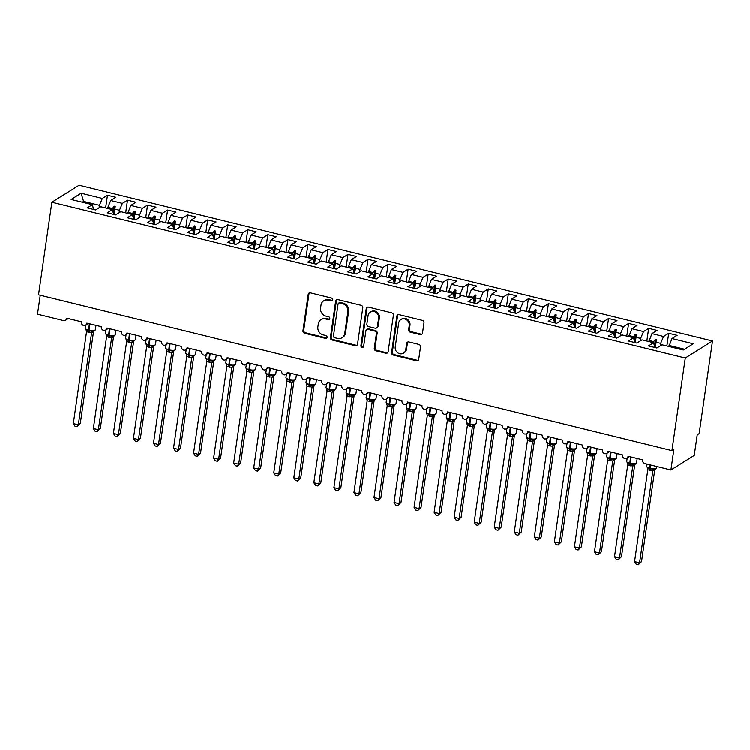 <?xml version="1.0" encoding="UTF-8"?>
<svg xmlns="http://www.w3.org/2000/svg" width="750" height="750" viewBox="0 0 750 750"><rect width="100%" height="100%" fill="white"/><g stroke="black" fill="none" stroke-linecap="round" stroke-linejoin="round"><path stroke-width="1.12" d="M332.531 299.784A1.491 1.35 -122 0 0 331.359 298.031L310.453 292.894A2.128 1.931 -122 0 0 308.194 294.422L302.953 330.769A2.128 1.931 -122 0 0 304.631 333.272L325.538 338.419A1.491 1.35 -122 0 0 327.122 337.341A1.491 1.35 -122 0 0 325.95 335.587L323.241 334.922A6.816 6.178 -122 0 1 317.878 326.916L318.309 323.888A6.816 6.178 -122 0 1 321 319.65A6.816 6.178 -122 0 1 325.538 318.975L328.247 319.631A1.491 1.35 -122 0 0 329.822 318.562A1.491 1.35 -122 0 0 328.65 316.809L325.95 316.144A6.816 6.178 -122 0 1 320.578 308.137L321.019 305.109A6.816 6.178 -122 0 1 323.7 300.872A6.816 6.178 -122 0 1 328.247 300.197L330.947 300.853A1.491 1.35 -122 0 0 332.531 299.784M420.253 334.631A2.128 1.931 -122 0 0 422.512 333.094L423.984 322.894A2.128 1.931 -122 0 0 422.306 320.391L399.094 314.681A2.128 1.931 -122 0 0 396.834 316.219L391.594 352.566A2.128 1.931 -122 0 0 393.272 355.069L416.484 360.778A2.128 1.931 -122 0 0 418.744 359.241L420.525 346.922A2.128 1.931 -122 0 0 418.847 344.419L408.909 341.981A2.128 1.931 -122 0 0 406.65 343.509L405.769 349.622A5.7 5.166 -122 0 1 403.528 353.156A5.7 5.166 -122 0 1 397.697 352.762A5.7 5.166 -122 0 1 395.241 347.034L398.691 323.109A5.7 5.166 -122 0 1 400.931 319.566A5.7 5.166 -122 0 1 406.772 319.959A5.7 5.166 -122 0 1 409.219 325.697L408.647 329.681A2.128 1.931 -122 0 0 410.325 332.184L420.253 334.631L421.031 334.144A2.128 1.931 -122 0 0 422.034 334.125M51.862 202.294L685.275 358.031L712.5 341.016L79.088 185.278L51.862 202.294L38.522 294.862L671.934 450.6L673.884 449.391L670.913 469.959L645.056 463.603A3.253 2.953 58 0 1 642.497 459.778L628.059 456.225A3.253 2.953 -122 0 1 624.816 458.616A3.253 2.953 58 0 1 622.453 454.847L608.016 451.303A3.253 2.953 -122 0 1 604.772 453.684A3.253 2.953 58 0 1 602.409 449.916L587.972 446.372A3.253 2.953 -122 0 1 584.728 448.762A3.253 2.953 58 0 1 582.366 444.994L567.928 441.441A3.253 2.953 -122 0 1 564.675 443.831A3.253 2.953 58 0 1 562.312 440.062L547.884 436.509A3.253 2.953 -122 0 1 544.631 438.9A3.253 2.953 58 0 1 542.269 435.131L527.841 431.588A3.253 2.953 -122 0 1 524.587 433.978A3.253 2.953 58 0 1 522.225 430.209L507.797 426.656A3.253 2.953 -122 0 1 504.544 429.047A3.253 2.953 58 0 1 502.181 425.278L487.753 421.725A3.253 2.953 -122 0 1 484.5 424.116A3.253 2.953 58 0 1 482.137 420.347L467.709 416.803A3.253 2.953 -122 0 1 464.456 419.184A3.253 2.953 58 0 1 462.094 415.416L447.656 411.872A3.253 2.953 -122 0 1 444.413 414.262A3.253 2.953 58 0 1 442.05 410.494L427.613 406.941A3.253 2.953 -122 0 1 424.369 409.331A3.253 2.953 58 0 1 422.006 405.562L407.569 402.009A3.253 2.953 -122 0 1 404.325 404.4A3.253 2.953 58 0 1 401.962 400.631L387.525 397.087A3.253 2.953 -122 0 1 384.272 399.469A3.253 2.953 58 0 1 381.909 395.7L367.481 392.156A3.253 2.953 -122 0 1 364.228 394.547A3.253 2.953 58 0 1 361.866 390.778L347.438 387.225A3.253 2.953 -122 0 1 344.184 389.616A3.253 2.953 58 0 1 341.822 385.847L327.394 382.303A3.253 2.953 -122 0 1 324.141 384.684A3.253 2.953 58 0 1 321.778 380.916L307.35 377.372A3.253 2.953 -122 0 1 304.097 379.762A3.253 2.953 58 0 1 301.734 375.994L287.306 372.441A3.253 2.953 -122 0 1 284.053 374.831A3.253 2.953 58 0 1 281.691 371.062L267.253 367.509A3.253 2.953 -122 0 1 264.009 369.9A3.253 2.953 58 0 1 261.647 366.131L247.209 362.587A3.253 2.953 -122 0 1 243.966 364.969A3.253 2.953 58 0 1 241.603 361.2L227.166 357.656A3.253 2.953 -122 0 1 223.922 360.047A3.253 2.953 58 0 1 221.559 356.278L207.122 352.725A3.253 2.953 -122 0 1 203.869 355.116A3.253 2.953 58 0 1 201.506 351.347L187.078 347.794A3.253 2.953 -122 0 1 183.825 350.184A3.253 2.953 58 0 1 181.463 346.416L167.034 342.872A3.253 2.953 -122 0 1 163.781 345.262A3.253 2.953 58 0 1 161.419 341.494L146.991 337.941A3.253 2.953 -122 0 1 143.737 340.331A3.253 2.953 58 0 1 141.375 336.562L126.947 333.009A3.253 2.953 -122 0 1 123.694 335.4A3.253 2.953 58 0 1 121.331 331.631L106.903 328.087A3.253 2.953 -122 0 1 103.65 330.469A3.253 2.953 58 0 1 101.288 326.7L86.85 323.156A3.253 2.953 -122 0 1 83.606 325.547A3.253 2.953 58 0 1 81.244 321.778L66.806 318.225A3.253 2.953 -122 0 1 63.356 320.569L37.5 314.213L40.228 295.275M685.275 358.031L671.934 450.6M362.794 307.847A2.128 1.931 -122 0 0 361.116 305.344L337.903 299.644A2.128 1.931 -122 0 0 335.644 301.172L330.403 337.519A2.128 1.931 -122 0 0 332.081 340.022L355.294 345.731A2.128 1.931 -122 0 0 357.553 344.194L362.794 307.847M368.494 307.162L391.716 312.872A2.128 1.931 -122 0 1 393.394 315.375L388.153 351.722A2.128 1.931 -122 0 1 385.894 353.25L375.956 350.812A2.128 1.931 -122 0 1 374.278 348.309L376.406 333.572A2.128 1.931 -122 0 0 374.728 331.069L368.137 329.447A2.128 1.931 -122 0 0 365.878 330.984L363.666 346.322A1.491 1.35 -122 0 1 361.556 347.147A1.491 1.35 -122 0 1 360.909 345.647L366.234 308.7A2.128 1.931 -122 0 1 368.494 307.162M654.844 347.503L653.616 342.731L648.488 345.938L656.906 348.009L662.034 344.803L683.288 350.025L693.244 343.8L671.991 338.578L668.944 346.5M666.881 345.994L668.709 333.3L663.572 336.506L651.947 333.647L648.9 341.569M660.319 345.881L660.675 343.378L663.572 336.506M634.8 342.572L633.572 337.8L628.444 341.016L636.863 343.078L641.991 339.872L653.616 342.731M646.838 341.062L648.666 328.369L643.528 331.584L631.903 328.725L628.856 336.637M640.266 340.95L640.631 338.447L643.528 331.584M614.756 337.65L613.528 332.878L608.4 336.084L616.819 338.156L621.947 334.941L633.572 337.8M626.794 336.131L628.622 323.447L623.484 326.653L611.859 323.794L608.803 331.716M620.222 336.019L620.588 333.516L623.484 326.653M594.712 332.719L593.484 327.947L588.347 331.153L596.766 333.225L601.903 330.019L613.528 332.878M606.75 331.209L608.578 318.516L603.441 321.722L591.816 318.863L588.759 326.784M600.178 331.097L600.544 328.594L603.441 321.722M574.659 327.787L573.441 323.016L568.303 326.222L576.722 328.294L581.859 325.087L593.484 327.947M586.697 326.278L588.534 313.584L583.397 316.791L571.772 313.941L568.716 321.853M580.134 326.166L580.5 323.663L583.397 316.791M554.616 322.856L553.397 318.084L548.259 321.3L556.678 323.363L561.816 320.156L573.441 323.016M566.653 321.347L568.481 308.653L563.353 311.869L551.728 309.009L548.672 316.931M560.091 321.234L560.447 318.731L563.353 311.869M534.572 317.934L533.353 313.163L528.216 316.369L536.634 318.441L541.772 315.234L553.397 318.084M546.609 316.425L548.438 303.731L543.309 306.938L531.684 304.078L528.628 312M540.047 316.303L540.403 313.8L543.309 306.938M514.528 313.003L513.309 308.231L508.172 311.438L516.591 313.509L521.728 310.303L533.353 313.163M526.566 311.494L528.394 298.8L523.266 302.006L511.641 299.147L508.584 307.069M520.003 311.381L520.359 308.878L523.266 302.006M494.484 308.072L493.256 303.3L488.128 306.516L496.547 308.578L501.675 305.372L513.309 308.231M506.522 306.562L508.35 293.869L503.222 297.084L491.588 294.225L488.541 302.137M499.959 306.45L500.316 303.947L503.222 297.084M474.441 303.15L473.212 298.378L468.084 301.584L476.503 303.656L481.631 300.441L493.256 303.3M486.478 301.631L488.306 288.947L483.169 292.153L471.544 289.294L468.497 297.216M479.916 301.519L480.272 299.016L483.169 292.153M454.397 298.219L453.169 293.447L448.041 296.653L456.459 298.725L461.588 295.519L473.212 298.378M466.434 296.709L468.263 284.016L463.125 287.222L451.5 284.363L448.453 292.284M459.862 296.597L460.228 294.094L463.125 287.222M434.353 293.287L433.125 288.516L427.997 291.722L436.416 293.794L441.544 290.587L453.169 293.447M446.391 291.778L448.219 279.084L443.081 282.291L431.456 279.431L428.4 287.353M439.819 291.666L440.184 289.163L443.081 282.291M414.309 288.356L413.081 283.584L407.944 286.8L416.363 288.863L421.5 285.656L433.125 288.516M426.347 286.847L428.175 274.153L423.038 277.369L411.412 274.509L408.356 282.431M419.775 286.734L420.141 284.231L423.038 277.369M394.256 283.434L393.038 278.663L387.9 281.869L396.319 283.941L401.456 280.725L413.081 283.584M406.294 281.925L408.131 269.231L402.994 272.438L391.369 269.578L388.312 277.5M399.731 281.803L400.097 279.3L402.994 272.438M374.213 278.503L372.994 273.731L367.856 276.938L376.275 279.009L381.412 275.803L393.038 278.663M386.25 276.994L388.078 264.3L382.95 267.506L371.325 264.647L368.269 272.569M379.688 276.881L380.044 274.378L382.95 267.506M354.169 273.572L352.95 268.8L347.812 272.006L356.231 274.078L361.369 270.872L372.994 273.731M366.206 272.062L368.034 259.369L362.906 262.584L351.281 259.725L348.225 267.638M359.644 271.95L360 269.447L362.906 262.584M334.125 268.641L332.906 263.878L327.769 267.084L336.188 269.156L341.325 265.941L352.95 268.8M346.163 267.131L347.991 254.447L342.863 257.653L331.238 254.794L328.181 262.716M339.6 267.019L339.956 264.516L342.863 257.653M314.081 263.719L312.853 258.947L307.725 262.153L316.144 264.225L321.272 261.019L332.906 263.878M326.119 262.209L327.947 249.516L322.819 252.722L311.184 249.862L308.137 257.784M319.556 262.087L319.913 259.594L322.819 252.722M294.037 258.788L292.809 254.016L287.681 257.222L296.1 259.294L301.228 256.088L312.853 258.947M306.075 257.278L307.903 244.584L302.766 247.791L291.141 244.931L288.094 252.853M299.513 257.166L299.869 254.662L302.766 247.791M273.994 253.856L272.766 249.084L267.638 252.3L276.056 254.362L281.184 251.156L292.809 254.016M286.031 252.347L287.859 239.653L282.722 242.869L271.097 240.009L268.05 247.931M279.459 252.234L279.825 249.731L282.722 242.869M253.95 248.934L252.722 244.162L247.594 247.369L256.012 249.441L261.141 246.225L272.766 249.084M265.988 247.416L267.816 234.731L262.678 237.938L251.053 235.078L247.997 243M259.416 247.303L259.781 244.8L262.678 237.938M233.906 244.003L232.678 239.231L227.541 242.438L235.959 244.509L241.097 241.303L252.722 244.162M245.944 242.494L247.772 229.8L242.634 233.006L231.009 230.147L227.953 238.069M239.372 242.381L239.738 239.878L242.634 233.006M213.853 239.072L212.634 234.3L207.497 237.506L215.916 239.578L221.053 236.372L232.678 239.231M225.891 237.562L227.728 224.869L222.591 228.084L210.966 225.225L207.909 233.138M219.328 237.45L219.694 234.947L222.591 228.084M193.809 234.141L192.591 229.378L187.453 232.584L195.872 234.656L201.009 231.441L212.634 234.3M205.847 232.631L207.675 219.947L202.547 223.153L190.922 220.294L187.866 228.216M199.284 232.519L199.641 230.016L202.547 223.153M173.766 229.219L172.547 224.447L167.409 227.653L175.828 229.725L180.966 226.519L192.591 229.378M185.803 227.709L187.631 215.016L182.503 218.222L170.878 215.363L167.822 223.284M179.241 227.587L179.597 225.094L182.503 218.222M153.722 224.288L152.503 219.516L147.366 222.722L155.784 224.794L160.922 221.588L172.547 224.447M165.759 222.778L167.587 210.084L162.459 213.291L150.834 210.431L147.778 218.353M159.197 222.666L159.553 220.162L162.459 213.291M133.678 219.356L132.45 214.584L127.322 217.8L135.741 219.863L140.869 216.656L152.503 219.516M145.716 217.847L147.544 205.153L142.416 208.369L130.781 205.509L127.734 213.431M139.153 217.734L139.509 215.231L142.416 208.369M113.634 214.434L112.406 209.662L107.278 212.869L115.697 214.941L120.825 211.725L132.45 214.584M125.672 212.916L127.5 200.231L122.363 203.438L110.738 200.578L115.875 197.372L107.456 195.3L102.319 198.506L81.075 193.284L83.587 201.478L82.331 202.266M119.109 212.803L119.466 210.3L122.363 203.438M93.591 209.503L92.362 204.731L87.234 207.938L95.653 210.009L100.781 206.803L112.406 209.662M105.628 207.994L107.456 195.3M99.056 207.881L99.422 205.378L102.319 198.506M670.913 469.959L694.247 455.372L697.219 434.803L699.159 433.594L712.5 341.016M668.709 333.3L677.128 335.372L671.991 338.578M648.666 328.369L657.084 330.441L651.947 333.647M628.622 323.447L637.041 325.509L631.903 328.725M608.578 318.516L616.997 320.587L611.859 323.794M588.534 313.584L596.953 315.656L591.816 318.863M568.481 308.653L576.9 310.725L571.772 313.941M548.438 303.731L556.856 305.803L551.728 309.009M528.394 298.8L536.812 300.872L531.684 304.078M508.35 293.869L516.769 295.941L511.641 299.147M488.306 288.947L496.725 291.009L491.588 294.225M468.263 284.016L476.681 286.088L471.544 289.294M448.219 279.084L456.637 281.156L451.5 284.363M428.175 274.153L436.594 276.225L431.456 279.431M408.131 269.231L416.55 271.303L411.412 274.509M388.078 264.3L396.497 266.372L391.369 269.578M368.034 259.369L376.453 261.441L371.325 264.647M347.991 254.447L356.409 256.509L351.281 259.725M327.947 249.516L336.366 251.588L331.238 254.794M307.903 244.584L316.322 246.656L311.184 249.862M287.859 239.653L296.278 241.725L291.141 244.931M267.816 234.731L276.234 236.803L271.097 240.009M247.772 229.8L256.191 231.872L251.053 235.078M227.728 224.869L236.147 226.941L231.009 230.147M207.675 219.947L216.094 222.009L210.966 225.225M187.631 215.016L196.05 217.088L190.922 220.294M167.587 210.084L176.006 212.156L170.878 215.363M147.544 205.153L155.963 207.225L150.834 210.431M127.5 200.231L135.919 202.294L130.781 205.509M92.362 204.731L71.119 199.509L81.075 193.284M653.475 342.694L653.634 341.644L649.05 340.519M660.675 343.378L656.091 342.253L656.438 339.525L655.434 339.281L653.634 341.644M655.322 347.616L656.091 342.253M633.431 337.772L633.591 336.713L629.006 335.587M640.631 338.447L636.047 337.322L636.394 334.594L635.391 334.35L633.591 336.713M635.278 342.694L636.047 337.322M613.387 332.841L613.538 331.791L608.962 330.656M620.588 333.516L616.003 332.391L616.35 329.672L615.347 329.419L613.538 331.791M615.225 337.762L616.003 332.391M593.344 327.909L593.494 326.859L588.919 325.734M600.544 328.594L595.959 327.459L596.306 324.741L595.303 324.497L593.494 326.859M595.181 332.831L595.959 327.459M573.3 322.987L573.45 321.928L568.866 320.803M580.5 323.663L575.916 322.538L576.262 319.809L575.259 319.566L573.45 321.928M575.138 327.909L575.916 322.538M553.256 318.056L553.406 316.997L548.822 315.872M560.447 318.731L555.872 317.606L556.209 314.887L555.216 314.634L553.406 316.997M555.094 322.978L555.872 317.606M533.212 313.125L533.362 312.075L528.778 310.95M540.403 313.8L535.828 312.675L536.166 309.956L535.163 309.713L533.362 312.075M535.05 318.047L535.828 312.675M513.169 308.194L513.319 307.144L508.734 306.019M520.359 308.878L515.775 307.753L516.122 305.025L515.119 304.781L513.319 307.144M515.006 313.116L515.775 307.753M493.125 303.272L493.275 302.213L488.691 301.088M500.316 303.947L495.731 302.822L496.078 300.094L495.075 299.85L493.275 302.213M494.963 308.194L495.731 302.822M473.072 298.341L473.231 297.291L468.647 296.156M480.272 299.016L475.688 297.891L476.034 295.172L475.031 294.919L473.231 297.291M474.919 303.263L475.688 297.891M453.028 293.409L453.188 292.359L448.603 291.234M460.228 294.094L455.644 292.959L455.991 290.241L454.988 289.997L453.188 292.359M454.875 298.331L455.644 292.959M432.984 288.478L433.134 287.428L428.559 286.303M440.184 289.163L435.6 288.038L435.947 285.309L434.944 285.066L433.134 287.428M434.822 293.409L435.6 288.038M412.941 283.556L413.091 282.497L408.516 281.372M420.141 284.231L415.556 283.106L415.903 280.387L414.9 280.134L413.091 282.497M414.778 288.478L415.556 283.106M392.897 278.625L393.047 277.575L388.463 276.45M400.097 279.3L395.512 278.175L395.859 275.456L394.856 275.212L393.047 277.575M394.734 283.547L395.512 278.175M372.853 273.694L373.003 272.644L368.419 271.519M380.044 274.378L375.469 273.253L375.806 270.525L374.812 270.281L373.003 272.644M374.691 278.616L375.469 273.253M352.809 268.772L352.959 267.712L348.375 266.588M360 269.447L355.425 268.322L355.763 265.594L354.759 265.35L352.959 267.712M354.647 273.694L355.425 268.322M332.766 263.841L332.916 262.791L328.331 261.656M339.956 264.516L335.372 263.391L335.719 260.672L334.716 260.419L332.916 262.791M334.603 268.762L335.372 263.391M312.722 258.909L312.872 257.859L308.287 256.734M319.913 259.594L315.328 258.459L315.675 255.741L314.672 255.497L312.872 257.859M314.559 263.831L315.328 258.459M292.669 253.978L292.828 252.928L288.244 251.803M299.869 254.662L295.284 253.537L295.631 250.809L294.628 250.566L292.828 252.928M294.516 258.909L295.284 253.537M272.625 249.056L272.784 247.997L268.2 246.872M279.825 249.731L275.241 248.606L275.587 245.887L274.584 245.634L272.784 247.997M274.472 253.978L275.241 248.606M252.581 244.125L252.731 243.075L248.156 241.941M259.781 244.8L255.197 243.675L255.544 240.956L254.541 240.712L252.731 243.075M254.419 249.047L255.197 243.675M232.537 239.194L232.688 238.144L228.112 237.019M239.738 239.878L235.153 238.744L235.5 236.025L234.497 235.781L232.688 238.144M234.375 244.116L235.153 238.744M212.494 234.272L212.644 233.212L208.059 232.088M219.694 234.947L215.109 233.822L215.456 231.094L214.453 230.85L212.644 233.212M214.331 239.194L215.109 233.822M192.45 229.341L192.6 228.281L188.016 227.156M199.641 230.016L195.066 228.891L195.403 226.172L194.409 225.919L192.6 228.281M194.288 234.262L195.066 228.891M172.406 224.409L172.556 223.359L167.972 222.234M179.597 225.094L175.022 223.959L175.359 221.241L174.356 220.997L172.556 223.359M174.244 229.331L175.022 223.959M152.363 219.478L152.513 218.428L147.928 217.303M159.553 220.162L154.969 219.037L155.316 216.309L154.312 216.066L152.513 218.428M154.2 224.409L154.969 219.037M132.319 214.556L132.469 213.497L127.884 212.372M139.509 215.231L134.925 214.106L135.272 211.378L134.269 211.134L132.469 213.497M134.156 219.478L134.925 214.106M112.266 209.625L112.425 208.575L107.841 207.441L107.691 208.5M119.466 210.3L114.881 209.175L115.228 206.456L114.225 206.203L112.425 208.575M114.112 214.547L114.881 209.175M107.841 207.441L110.738 200.578M99.422 205.378L83.587 201.478L83.438 202.537M684.534 349.247L669.094 345.45M113.306 212.587L114.225 206.203M114.066 214.537L115.228 206.456M133.35 217.519L134.269 211.134M134.109 219.469L135.272 211.378M153.394 222.441L154.312 216.066M154.153 224.391L155.316 216.309M173.438 227.372L174.356 220.997M174.197 229.322L175.359 221.241M193.481 232.303L194.409 225.919M194.241 234.253L195.403 226.172M213.534 237.225L214.453 230.85M214.284 239.175L215.456 231.094M233.578 242.156L234.497 235.781M234.328 244.106L235.5 236.025M253.622 247.088L254.541 240.712M254.381 249.037L255.544 240.956M273.666 252.019L274.584 245.634M274.425 253.969L275.587 245.887M293.709 256.941L294.628 250.566M294.469 258.891L295.631 250.809M313.753 261.872L314.672 255.497M314.513 263.822L315.675 255.741M333.797 266.803L334.716 260.419M334.556 268.753L335.719 260.672M353.841 271.734L354.759 265.35M354.6 273.684L355.763 265.594M373.884 276.656L374.812 270.281M374.644 278.606L375.806 270.525M393.938 281.588L394.856 275.212M394.688 283.538L395.859 275.456M413.981 286.519L414.9 280.134M414.731 288.469L415.903 280.387M434.025 291.441L434.944 285.066M434.784 293.391L435.947 285.309M454.069 296.372L454.988 289.997M454.828 298.322L455.991 290.241M474.113 301.303L475.031 294.919M474.872 303.253L476.034 295.172M494.156 306.234L495.075 299.85M494.916 308.184L496.078 300.094M514.2 311.156L515.119 304.781M514.959 313.106L516.122 305.025M534.244 316.088L535.163 309.713M535.003 318.038L536.166 309.956M554.288 321.019L555.216 314.634M555.047 322.969L556.209 314.887M574.341 325.941L575.259 319.566M575.091 327.891L576.262 319.809M594.384 330.872L595.303 324.497M595.134 332.822L596.306 324.741M614.428 335.803L615.347 329.419M615.188 337.753L616.35 329.672M634.472 340.734L635.391 334.35M635.231 342.684L636.394 334.594M654.516 345.656L655.434 339.281M655.275 347.606L656.438 339.525M332.288 300.394A1.491 1.35 -122 0 1 331.725 300.375L329.025 299.709A6.816 6.178 -122 0 0 324.478 300.384L323.7 300.872M321 319.65L321.778 319.163A6.816 6.178 -122 0 1 326.316 318.488L329.025 319.153A1.491 1.35 -122 0 0 329.578 319.172M309.459 292.913A2.128 1.931 -122 0 0 308.972 293.944L303.731 330.281A2.128 1.931 -122 0 0 305.409 332.784L326.316 337.931A1.491 1.35 -122 0 0 326.878 337.95M336.9 299.662A2.128 1.931 -122 0 0 336.422 300.684L331.181 337.031A2.128 1.931 -122 0 0 332.859 339.534L356.072 345.244A2.128 1.931 -122 0 0 357.075 345.225M339.656 303A1.491 1.35 -122 0 0 338.081 304.069L333.478 335.972A1.491 1.35 -122 0 0 334.65 337.725L337.509 338.428A6.816 6.178 -122 0 0 342.047 337.753A6.816 6.178 -122 0 0 344.738 333.516L347.878 311.709A6.816 6.178 -122 0 0 342.506 303.703L339.656 303L340.434 302.512A1.491 1.35 -122 0 0 339.441 302.662L338.663 303.15M342.047 337.753L342.825 337.266A6.816 6.178 -122 0 0 345.516 333.028L344.738 333.516M340.434 302.512L343.284 303.216A6.816 6.178 -122 0 1 348.656 311.222L345.516 333.028M366.713 329.653L367.491 329.175A2.128 1.931 -122 0 1 368.916 328.959L375.506 330.581A2.128 1.931 -122 0 1 377.184 333.084L375.056 347.822A2.128 1.931 -122 0 0 376.734 350.325L386.672 352.772A2.128 1.931 -122 0 0 387.666 352.744M367.5 307.181A2.128 1.931 -122 0 0 367.013 308.212L361.688 345.159A1.491 1.35 -122 0 0 363.422 346.931M378.609 318.272A5.7 5.166 -122 0 0 376.163 312.544A5.7 5.166 -122 0 0 370.322 312.15A5.7 5.166 -122 0 0 368.081 315.684L366.872 324.113A2.128 1.931 -122 0 0 368.541 326.616L375.131 328.238A2.128 1.931 -122 0 0 377.391 326.7L378.609 318.272L379.387 317.784A5.7 5.166 -122 0 0 376.941 312.056A5.7 5.166 -122 0 0 371.1 311.663L370.322 312.15M376.556 328.022L377.334 327.544A2.128 1.931 -122 0 0 378.169 326.212L377.391 326.7M379.387 317.784L378.169 326.212M400.931 319.566L401.709 319.078A5.7 5.166 -122 0 1 407.55 319.481A5.7 5.166 -122 0 1 409.997 325.209L409.425 329.194A2.128 1.931 -122 0 0 411.094 331.697L421.031 334.144M403.528 353.156L404.306 352.678A5.7 5.166 -122 0 0 406.547 349.134L405.769 349.622M407.906 342A2.128 1.931 -122 0 0 407.428 343.031L406.547 349.134M398.091 314.709A2.128 1.931 -122 0 0 397.613 315.731L392.372 352.078A2.128 1.931 -122 0 0 394.05 354.581L417.262 360.291A2.128 1.931 -122 0 0 418.266 360.272M80.278 423.572L77.025 426.722L78.328 424.781L91.566 332.972L86.55 331.734L73.322 423.553L78.328 424.781L80.278 423.572L93.497 331.847L91.566 333.066A2.391 2.269 103.5 0 1 93.225 331.303L94.228 331.022M86.55 331.734L85.931 329.25L88.528 330.844L89.344 323.766M88.716 332.578A2.391 0.741 103.8 0 0 88.528 330.844L93.225 331.303M91.566 332.972L92.4 330.844M89.944 323.916L89.044 330.206L88.434 330.056A4.669 1.341 8.2 0 1 85.491 328.35L85.931 329.25M77.025 426.722L75.019 426.234L73.322 423.553M100.322 428.494L97.069 431.653L98.372 429.713L111.609 337.894L106.594 336.666L93.366 428.484L98.372 429.713L100.322 428.494L113.541 336.769L111.609 337.987A2.391 2.269 103.5 0 1 113.269 336.234L114.272 335.953M106.594 336.666L105.975 334.181L108.572 335.775L109.388 328.697M108.759 337.509A2.391 0.741 103.8 0 0 108.572 335.775L113.269 336.234M111.609 337.894L112.444 335.775M109.987 328.847L109.088 335.138L108.487 334.988A4.669 1.341 8.2 0 1 105.534 333.281L105.975 334.181M97.069 431.653L95.072 431.156L93.366 428.484M120.366 433.425L117.112 436.584L118.425 434.644L131.653 342.825L126.638 341.588L113.409 433.406L118.425 434.644L120.366 433.425L133.584 341.7L131.634 342.919M126.638 341.588L126.028 339.113L128.616 340.706L129.431 333.628M128.803 342.441A2.391 0.741 103.8 0 0 128.616 340.706L134.316 340.884M131.653 342.825L132.487 340.697M130.031 333.769L129.131 340.059L128.531 339.919A4.669 1.341 8.2 0 1 125.578 338.203L126.028 339.113M117.112 436.584L115.116 436.088L113.409 433.406M140.409 438.356L137.156 441.506L138.469 439.566L151.697 347.756L146.681 346.519L133.453 438.337L138.469 439.566L140.409 438.356L153.628 346.631L151.697 347.85A2.391 2.269 103.5 0 1 153.356 346.097L154.359 345.816M153.647 346.537L153.628 346.631A2.391 1.856 37.5 0 1 153.741 346.05L153.919 345.741M146.681 346.519L146.072 344.044L148.659 345.637L149.475 338.55M148.847 347.362A2.391 0.741 103.8 0 0 148.659 345.637L153.356 346.097M151.697 347.756L152.531 345.628M150.084 338.7L149.175 344.991L148.575 344.841A4.669 1.341 8.2 0 1 145.622 343.134L146.072 344.044M137.156 441.506L135.159 441.019L133.453 438.337M160.453 443.287L157.2 446.438L158.513 444.497L171.741 352.678L166.725 351.45L153.497 443.269L158.513 444.497L160.453 443.287L173.672 351.562L171.741 352.781A2.391 2.269 103.5 0 1 173.4 351.019L174.403 350.738M173.691 351.469L173.672 351.562A2.391 1.856 37.5 0 1 173.784 350.981L173.963 350.672M166.725 351.45L166.116 348.966L168.703 350.559L169.528 343.481M168.891 352.294A2.391 0.741 103.8 0 0 168.703 350.559L173.4 351.019M171.741 352.678L172.575 350.559M170.128 343.631L169.219 349.922L168.619 349.772A4.669 1.341 8.2 0 1 165.675 348.066L166.116 348.966M157.2 446.438L155.203 445.941L153.497 443.269M180.497 448.209L177.253 451.369L178.556 449.428L191.784 357.609L186.769 356.381L173.541 448.191L178.556 449.428L180.497 448.209L193.716 356.484L191.784 357.703A2.391 2.269 103.5 0 1 193.444 355.95L194.447 355.669M186.769 356.381L186.159 353.897L188.747 355.491L189.572 348.412M188.934 357.225A2.391 0.741 103.8 0 0 188.747 355.491L193.444 355.95M191.784 357.609L192.628 355.491M190.172 348.562L189.262 354.853L188.663 354.703A4.669 1.341 8.2 0 1 185.719 352.987L186.159 353.897M177.253 451.369L175.247 450.872L173.541 448.191M200.541 453.141L197.297 456.291L198.6 454.359L211.828 362.541L206.822 361.303L193.584 453.122L198.6 454.359L200.541 453.141L213.759 361.416L211.828 362.634A2.391 2.269 103.5 0 1 213.488 360.881L214.491 360.6M206.822 361.303L206.203 358.828L208.791 360.422L209.616 353.344M208.978 362.156A2.391 0.741 103.8 0 0 208.791 360.422L213.488 360.881M211.828 362.541L212.672 360.413M210.216 353.484L209.306 359.775L208.706 359.634A4.669 1.341 8.2 0 1 205.762 357.919L206.203 358.828M197.297 456.291L195.291 455.803L193.584 453.122M220.594 458.072L217.341 461.222L218.644 459.281L231.881 367.472L226.866 366.234L213.637 458.053L218.644 459.281L220.594 458.072L233.803 366.347L231.862 367.556M226.866 366.234L226.247 363.75L228.834 365.344L229.659 358.266M229.022 367.078A2.391 0.741 103.8 0 0 228.834 365.344L234.534 365.522M231.881 367.472L232.716 365.344M230.259 358.416L229.35 364.706L228.75 364.556A4.669 1.341 8.2 0 1 225.806 362.85L226.247 363.75M217.341 461.222L215.334 460.734L213.637 458.053M240.638 462.994L237.384 466.153L238.688 464.213L251.925 372.394L246.909 371.166L233.681 462.984L238.688 464.213L240.638 462.994L253.856 371.269L251.925 372.488A2.391 2.269 103.5 0 1 253.575 370.734L254.588 370.453M246.909 371.166L246.291 368.681L248.878 370.275L249.703 363.197M249.066 372.009A2.391 0.741 103.8 0 0 248.878 370.275L253.575 370.734M251.925 372.394L252.759 370.275M250.303 363.347L249.394 369.637L248.794 369.488A4.669 1.341 8.2 0 1 245.85 367.781L246.291 368.681M237.384 466.153L235.378 465.656L233.681 462.984M260.681 467.925L257.428 471.084L258.731 469.144L271.969 377.325L266.953 376.088L253.725 467.906L258.731 469.144L260.681 467.925L273.9 376.2L271.969 377.419A2.391 2.269 103.5 0 1 273.628 375.666L274.631 375.384M273.909 376.106L273.9 376.2A2.391 1.856 37.5 0 1 274.012 375.619M266.953 376.088L266.334 373.612L268.931 375.206L269.747 368.128M269.119 376.941A2.391 0.741 103.8 0 0 268.931 375.206L273.628 375.666M271.969 377.325L272.803 375.197M270.347 368.269L269.447 374.569L268.837 374.419A4.669 1.341 8.2 0 1 265.894 372.703L266.334 373.612M257.428 471.084L255.422 470.587L253.725 467.906M280.725 472.856L277.472 476.006L278.775 474.066L292.013 382.256L286.997 381.019L273.769 472.838L278.775 474.066L280.725 472.856L293.944 381.131L291.994 382.35M286.997 381.019L286.378 378.544L288.975 380.138L289.791 373.05M289.163 381.863A2.391 0.741 103.8 0 0 288.975 380.138L294.675 380.316M292.013 382.256L292.847 380.128M290.391 373.2L289.491 379.491L288.891 379.341A4.669 1.341 8.2 0 1 285.938 377.634L286.378 378.544M277.472 476.006L275.475 475.519L273.769 472.838M300.769 477.787L297.516 480.938L298.828 478.997L312.056 387.178L307.041 385.95L293.812 477.769L298.828 478.997L300.769 477.787L313.988 386.062L312.056 387.281A2.391 2.269 103.5 0 1 313.716 385.519L314.719 385.238M313.997 385.969L313.988 386.062A2.391 1.856 37.5 0 1 314.1 385.481L314.278 385.172M307.041 385.95L306.431 383.466L309.019 385.059L309.834 377.981M309.206 386.794A2.391 0.741 103.8 0 0 309.019 385.059L313.716 385.519M312.056 387.178L312.891 385.059M310.434 378.131L309.534 384.422L308.934 384.272A4.669 1.341 8.2 0 1 305.981 382.566L306.431 383.466M297.516 480.938L295.519 480.45L293.812 477.769M320.812 482.709L317.559 485.869L318.872 483.928L332.1 392.109L327.084 390.881L313.856 482.691L318.872 483.928L320.812 482.709L334.031 390.984L332.1 392.203A2.391 2.269 103.5 0 1 333.759 390.45L334.762 390.169M327.084 390.881L326.475 388.397L329.062 389.991L329.878 382.913M329.25 391.725A2.391 0.741 103.8 0 0 329.062 389.991L333.759 390.45M332.1 392.109L332.934 389.991M330.487 383.062L329.578 389.353L328.978 389.203A4.669 1.341 8.2 0 1 326.025 387.488L326.475 388.397M317.559 485.869L315.562 485.372L313.856 482.691M340.856 487.641L337.603 490.791L338.916 488.859L352.144 397.041L347.128 395.803L333.9 487.622L338.916 488.859L340.856 487.641L354.075 395.916L352.144 397.134A2.391 2.269 103.5 0 1 353.803 395.381L354.806 395.1M347.128 395.803L346.519 393.328L349.106 394.922L349.931 387.844M349.294 396.656A2.391 0.741 103.8 0 0 349.106 394.922L353.803 395.381M352.144 397.041L352.978 394.913M350.531 387.984L349.622 394.275L349.022 394.134A4.669 1.341 8.2 0 1 346.078 392.419L346.519 393.328M337.603 490.791L335.606 490.303L333.9 487.622M360.9 492.572L357.656 495.722L358.959 493.781L372.188 401.972L367.172 400.734L353.944 492.553L358.959 493.781L360.9 492.572L374.119 400.847L372.188 402.066A2.391 2.269 103.5 0 1 373.847 400.312L374.85 400.022M367.172 400.734L366.562 398.25L369.15 399.844L369.975 392.766M369.337 401.578A2.391 0.741 103.8 0 0 369.15 399.844L373.847 400.312M372.188 401.972L373.031 399.844M370.575 392.916L369.666 399.206L369.066 399.056A4.669 1.341 8.2 0 1 366.122 397.35L366.562 398.25M357.656 495.722L355.65 495.234L353.944 492.553M380.944 497.494L377.7 500.653L379.003 498.713L392.231 406.894L387.225 405.666L373.988 497.484L379.003 498.713L380.944 497.494L394.163 405.778L392.222 406.988M387.225 405.666L386.606 403.181L389.194 404.775L390.019 397.697M389.381 406.509A2.391 0.741 103.8 0 0 389.194 404.775L394.894 404.953M392.231 406.894L393.075 404.775M390.619 397.847L389.709 404.137L389.109 403.988A4.669 1.341 8.2 0 1 386.166 402.281L386.606 403.181M377.7 500.653L375.694 500.156L373.988 497.484M400.997 502.425L397.744 505.584L399.047 503.644L412.284 411.825L407.269 410.597L394.041 502.406L399.047 503.644L400.997 502.425L414.206 410.7L412.275 411.919A2.391 2.269 103.5 0 1 413.934 410.166L414.938 409.884M414.225 410.606L414.206 410.7A2.391 1.856 37.5 0 1 414.319 410.119L414.506 409.819M407.269 410.597L406.65 408.113L409.237 409.706L410.062 402.628M409.425 411.441A2.391 0.741 103.8 0 0 409.237 409.706L413.934 410.166M412.284 411.825L413.119 409.697M410.663 402.769L409.753 409.069L409.153 408.919A4.669 1.341 8.2 0 1 406.209 407.203L406.65 408.113M397.744 505.584L395.738 505.087L394.041 502.406M421.041 507.356L417.787 510.506L419.091 508.566L432.328 416.756L427.312 415.519L414.084 507.337L419.091 508.566L421.041 507.356L434.259 415.631L432.328 416.85A2.391 2.269 103.5 0 1 433.978 415.097L434.991 414.816M434.269 415.538L434.259 415.631A2.391 1.856 37.5 0 1 434.363 415.05L434.55 414.741M427.312 415.519L426.694 413.044L429.281 414.637L430.106 407.55M429.469 416.372A2.391 0.741 103.8 0 0 429.281 414.637L433.978 415.097M432.328 416.756L433.163 414.628M430.706 407.7L429.797 413.991L429.197 413.841A4.669 1.341 8.2 0 1 426.253 412.134L426.694 413.044M417.787 510.506L415.781 510.019L414.084 507.337M441.084 512.288L437.831 515.438L439.134 513.497L452.372 421.678L447.356 420.45L434.128 512.269L439.134 513.497L441.084 512.288L454.303 420.562L452.353 421.772M447.356 420.45L446.737 417.966L449.334 419.559L450.15 412.481M449.522 421.294A2.391 0.741 103.8 0 0 449.334 419.559L455.034 419.738M452.372 421.678L453.206 419.559M450.75 412.631L449.85 418.922L449.241 418.772A4.669 1.341 8.2 0 1 446.297 417.066L446.737 417.966M437.831 515.438L435.825 514.95L434.128 512.269M461.128 517.209L457.875 520.369L459.178 518.428L472.416 426.609L467.4 425.381L454.172 517.191L459.178 518.428L461.128 517.209L474.347 425.484L472.416 426.703A2.391 2.269 103.5 0 1 474.075 424.95L475.078 424.669M467.4 425.381L466.781 422.897L469.378 424.491L470.194 417.413M469.566 426.225A2.391 0.741 103.8 0 0 469.378 424.491L474.075 424.95M472.416 426.609L473.25 424.491M470.794 417.562L469.894 423.853L469.294 423.703A4.669 1.341 8.2 0 1 466.341 421.988L466.781 422.897M457.875 520.369L455.878 519.872L454.172 517.191M481.172 522.141L477.919 525.3L479.231 523.359L492.459 431.541L487.444 430.303L474.216 522.122L479.231 523.359L481.172 522.141L494.391 430.416L492.441 431.634M487.444 430.303L486.834 427.828L489.422 429.422L490.237 422.344M489.609 431.156A2.391 0.741 103.8 0 0 489.422 429.422L495.122 429.6M492.459 431.541L493.294 429.413M490.837 422.484L489.938 428.775L489.338 428.634A4.669 1.341 8.2 0 1 486.384 426.919L486.834 427.828M477.919 525.3L475.922 524.803L474.216 522.122M501.216 527.072L497.962 530.222L499.275 528.281L512.503 436.472L507.488 435.234L494.259 527.053L499.275 528.281L501.216 527.072L514.434 435.347L512.503 436.566A2.391 2.269 103.5 0 1 514.163 434.812L515.166 434.522M507.488 435.234L506.878 432.75L509.466 434.344L510.281 427.266M509.653 436.078A2.391 0.741 103.8 0 0 509.466 434.344L514.163 434.812M512.503 436.472L513.337 434.344M510.891 427.416L509.981 433.706L509.381 433.556A4.669 1.341 8.2 0 1 506.428 431.85L506.878 432.75M497.962 530.222L495.966 529.734L494.259 527.053M521.259 531.994L518.006 535.153L519.319 533.212L532.547 441.394L527.531 440.166L514.303 531.984L519.319 533.212L521.259 531.994L534.478 440.278L532.537 441.488M534.497 440.184L534.478 440.278A2.391 1.856 37.5 0 1 534.591 439.697M527.531 440.166L526.922 437.681L529.509 439.275L530.334 432.197M529.697 441.009A2.391 0.741 103.8 0 0 529.509 439.275L535.209 439.453M532.547 441.394L533.381 439.275M530.934 432.347L530.025 438.637L529.425 438.488A4.669 1.341 8.2 0 1 526.481 436.781L526.922 437.681M518.006 535.153L516.009 534.656L514.303 531.984M541.303 536.925L538.059 540.084L539.363 538.144L552.591 446.325L547.575 445.097L534.347 536.906L539.363 538.144L541.303 536.925L554.522 445.2L552.581 446.419M547.575 445.097L546.966 442.613L549.553 444.206L550.378 437.128M549.741 445.941A2.391 0.741 103.8 0 0 549.553 444.206L555.253 444.384M552.591 446.325L553.434 444.197M550.978 437.278L550.069 443.569L549.469 443.419A4.669 1.341 8.2 0 1 546.525 441.703L546.966 442.613M538.059 540.084L536.053 539.587L534.347 536.906M561.347 541.856L558.103 545.006L559.406 543.075L572.634 451.256L567.628 450.019L554.391 541.838L559.406 543.075L561.347 541.856L574.566 450.131L572.634 451.35A2.391 2.269 103.5 0 1 574.294 449.597L575.297 449.316M574.584 450.038L574.566 450.131A2.391 1.856 37.5 0 1 574.678 449.55L574.856 449.241M567.628 450.019L567.009 447.544L569.597 449.137L570.422 442.05M569.784 450.872A2.391 0.741 103.8 0 0 569.597 449.137L574.294 449.597M572.634 451.256L573.478 449.128M571.022 442.2L570.112 448.491L569.513 448.35A4.669 1.341 8.2 0 1 566.569 446.634L567.009 447.544M558.103 545.006L556.097 544.519L554.391 541.838M581.4 546.788L578.147 549.938L579.45 547.997L592.688 456.188L587.672 454.95L574.444 546.769L579.45 547.997L581.4 546.788L594.609 455.062L592.678 456.281A2.391 2.269 103.5 0 1 594.338 454.519L595.341 454.237M594.628 454.969L594.609 455.062A2.391 1.856 37.5 0 1 594.722 454.481L594.909 454.172M587.672 454.95L587.053 452.466L589.641 454.059L590.466 446.981M589.828 455.794A2.391 0.741 103.8 0 0 589.641 454.059L594.338 454.519M592.688 456.188L593.522 454.059M591.066 447.131L590.156 453.422L589.556 453.272A4.669 1.341 8.2 0 1 586.613 451.566L587.053 452.466M578.147 549.938L576.141 549.45L574.444 546.769M601.444 551.709L598.191 554.869L599.494 552.928L612.731 461.109L607.716 459.881L594.487 551.7L599.494 552.928L601.444 551.709L614.663 459.984L612.712 461.203M607.716 459.881L607.097 457.397L609.684 458.991L610.509 451.913M609.872 460.725A2.391 0.741 103.8 0 0 609.684 458.991L615.394 459.169M612.731 461.109L613.566 458.991M611.109 452.062L610.2 458.353L609.6 458.203A4.669 1.341 8.2 0 1 606.656 456.488L607.097 457.397M598.191 554.869L596.184 554.372L594.487 551.7M621.487 556.641L618.234 559.8L619.538 557.859L632.775 466.041L627.759 464.803L614.531 556.622L619.538 557.859L621.487 556.641L634.706 464.916L632.775 466.134A2.391 2.269 103.5 0 1 634.434 464.381L635.438 464.1M627.759 464.803L627.141 462.328L629.738 463.922L630.553 456.844M629.925 465.656A2.391 0.741 103.8 0 0 629.738 463.922L634.434 464.381M632.775 466.041L633.609 463.912M631.153 456.984L630.253 463.275L629.644 463.134A4.669 1.341 8.2 0 1 626.7 461.419L627.141 462.328M618.234 559.8L616.228 559.303L614.531 556.622M641.531 561.572L638.278 564.722L639.581 562.781L652.819 470.972L647.803 469.734L634.575 561.553L639.581 562.781L641.531 561.572L654.75 469.847L652.8 471.056M647.803 469.734L647.184 467.25L649.781 468.844L650.156 464.85M649.969 470.578A2.391 0.741 103.8 0 0 649.781 468.844L655.481 469.022M652.819 470.972L653.653 468.844M650.756 465L650.297 468.206L649.697 468.056A4.669 1.341 8.2 0 1 646.744 466.35L647.184 467.25M638.278 564.722L636.281 564.234L634.575 561.553M329.025 299.709L328.247 300.197M329.025 319.153L328.247 319.631M326.316 318.488L325.538 318.975M326.316 337.931L325.538 338.419M305.409 332.784L304.631 333.272M303.731 330.281L302.953 330.769M308.972 293.944L308.194 294.422M331.725 300.375L330.947 300.853M356.072 345.244L355.294 345.731M332.859 339.534L332.081 340.022M331.181 337.031L330.403 337.519M336.422 300.684L335.644 301.172M348.656 311.222L347.878 311.709M343.284 303.216L342.506 303.703M386.672 352.772L385.894 353.25M376.734 350.325L375.956 350.812M375.056 347.822L374.278 348.309M377.184 333.084L376.406 333.572M375.506 330.581L374.728 331.069M368.916 328.959L368.137 329.447M361.688 345.159L360.909 345.647M367.013 308.212L366.234 308.7M411.094 331.697L410.325 332.184M409.425 329.194L408.647 329.681M409.997 325.209L409.219 325.697M407.428 343.031L406.65 343.509M417.262 360.291L416.484 360.778M394.05 354.581L393.272 355.069M392.372 352.078L391.594 352.566M397.613 315.731L396.834 316.219M89.316 332.728A2.391 0.741 103.8 0 0 89.128 330.994L89.044 330.206A4.669 1.341 8.2 0 0 95.025 330.225A4.669 1.341 8.2 0 0 95.334 329.831L93.788 330.956M93.478 331.866A2.391 1.856 37.5 0 1 93.609 331.266M109.359 337.659A2.391 0.741 103.8 0 0 109.172 335.925L109.088 335.138A4.669 1.341 8.2 0 0 115.069 335.147A4.669 1.341 8.2 0 0 115.378 334.753L113.831 335.887M113.522 336.797A2.391 1.856 37.5 0 1 113.653 336.197M129.403 342.591A2.391 0.741 103.8 0 0 129.216 340.856L129.131 340.059A4.669 1.341 8.2 0 0 135.113 340.078A4.669 1.341 8.2 0 0 135.422 339.684L133.875 340.819M133.566 341.728A2.391 1.856 37.5 0 1 133.697 341.119M131.653 342.919A2.391 2.269 103.5 0 1 133.312 341.166M149.447 347.512A2.391 0.741 103.8 0 0 149.259 345.778L149.175 344.991A4.669 1.341 8.2 0 0 155.156 345.009A4.669 1.341 8.2 0 0 155.466 344.616L153.722 346.05M169.491 352.444A2.391 0.741 103.8 0 0 169.303 350.709L169.219 349.922A4.669 1.341 8.2 0 0 175.2 349.931A4.669 1.341 8.2 0 0 175.509 349.537L173.766 350.981M189.534 357.375A2.391 0.741 103.8 0 0 189.347 355.641L189.262 354.853A4.669 1.341 8.2 0 0 195.244 354.862A4.669 1.341 8.2 0 0 195.553 354.469L194.006 355.603M193.697 356.512A2.391 1.856 37.5 0 1 193.828 355.903M209.578 362.297A2.391 0.741 103.8 0 0 209.391 360.562L209.306 359.775A4.669 1.341 8.2 0 0 215.287 359.794A4.669 1.341 8.2 0 0 215.597 359.4L214.05 360.525M213.741 361.444A2.391 1.856 37.5 0 1 213.872 360.834M229.631 367.228A2.391 0.741 103.8 0 0 229.434 365.494L229.35 364.706A4.669 1.341 8.2 0 0 235.331 364.725A4.669 1.341 8.2 0 0 235.641 364.331L234.103 365.456M233.794 366.366A2.391 1.856 37.5 0 1 233.916 365.766M231.872 367.566A2.391 2.269 103.5 0 1 233.531 365.803M249.675 372.159A2.391 0.741 103.8 0 0 249.488 370.425L249.394 369.637A4.669 1.341 8.2 0 0 255.384 369.647A4.669 1.341 8.2 0 0 255.694 369.253L254.147 370.387M253.837 371.297A2.391 1.856 37.5 0 1 253.959 370.697M269.719 377.091A2.391 0.741 103.8 0 0 269.531 375.356L269.447 374.569A4.669 1.341 8.2 0 0 275.428 374.578A4.669 1.341 8.2 0 0 275.738 374.184L274.191 375.319M289.762 382.013A2.391 0.741 103.8 0 0 289.575 380.278L289.491 379.491A4.669 1.341 8.2 0 0 295.472 379.509A4.669 1.341 8.2 0 0 295.781 379.116L294.234 380.241M293.925 381.15A2.391 1.856 37.5 0 1 294.056 380.55M292.013 382.35A2.391 2.269 103.5 0 1 293.672 380.597M309.806 386.944A2.391 0.741 103.8 0 0 309.619 385.209L309.534 384.422A4.669 1.341 8.2 0 0 315.516 384.431A4.669 1.341 8.2 0 0 315.825 384.037L314.081 385.481M329.85 391.875A2.391 0.741 103.8 0 0 329.662 390.141L329.578 389.353A4.669 1.341 8.2 0 0 335.559 389.363A4.669 1.341 8.2 0 0 335.869 388.969L334.322 390.103M334.012 391.012A2.391 1.856 37.5 0 1 334.144 390.403M349.894 396.797A2.391 0.741 103.8 0 0 349.706 395.062L349.622 394.275A4.669 1.341 8.2 0 0 355.603 394.294A4.669 1.341 8.2 0 0 355.912 393.9L354.366 395.025M354.056 395.944A2.391 1.856 37.5 0 1 354.188 395.334M369.938 401.728A2.391 0.741 103.8 0 0 369.75 399.994L369.666 399.206A4.669 1.341 8.2 0 0 375.647 399.225A4.669 1.341 8.2 0 0 375.956 398.831L374.409 399.956M374.1 400.866A2.391 1.856 37.5 0 1 374.231 400.266M389.981 406.659A2.391 0.741 103.8 0 0 389.794 404.925L389.709 404.137A4.669 1.341 8.2 0 0 395.691 404.147A4.669 1.341 8.2 0 0 396 403.753L394.453 404.887M394.144 405.797A2.391 1.856 37.5 0 1 394.275 405.197M392.231 406.997A2.391 2.269 103.5 0 1 393.891 405.234M410.034 411.591A2.391 0.741 103.8 0 0 409.838 409.856L409.753 409.069A4.669 1.341 8.2 0 0 415.734 409.078A4.669 1.341 8.2 0 0 416.044 408.684L414.309 410.119M430.078 416.512A2.391 0.741 103.8 0 0 429.891 414.778L429.797 413.991A4.669 1.341 8.2 0 0 435.787 414.009A4.669 1.341 8.2 0 0 436.097 413.616L434.353 415.05M450.122 421.444A2.391 0.741 103.8 0 0 449.934 419.709L449.85 418.922A4.669 1.341 8.2 0 0 455.831 418.941A4.669 1.341 8.2 0 0 456.141 418.538L454.594 419.672M454.284 420.581A2.391 1.856 37.5 0 1 454.416 419.981M452.372 421.781A2.391 2.269 103.5 0 1 454.031 420.019M470.166 426.375A2.391 0.741 103.8 0 0 469.978 424.641L469.894 423.853A4.669 1.341 8.2 0 0 475.875 423.863A4.669 1.341 8.2 0 0 476.184 423.469L474.441 424.913M474.328 425.512A2.391 1.856 37.5 0 1 474.459 424.913L474.637 424.603M490.209 431.297A2.391 0.741 103.8 0 0 490.022 429.562L489.938 428.775A4.669 1.341 8.2 0 0 495.919 428.794A4.669 1.341 8.2 0 0 496.228 428.4L494.681 429.525M494.372 430.444A2.391 1.856 37.5 0 1 494.503 429.834M492.459 431.634A2.391 2.269 103.5 0 1 494.119 429.881M510.253 436.228A2.391 0.741 103.8 0 0 510.066 434.494L509.981 433.706A4.669 1.341 8.2 0 0 515.962 433.725A4.669 1.341 8.2 0 0 516.272 433.331L514.725 434.456M514.416 435.366A2.391 1.856 37.5 0 1 514.547 434.766M530.297 441.159A2.391 0.741 103.8 0 0 530.109 439.425L530.025 438.637A4.669 1.341 8.2 0 0 536.006 438.647A4.669 1.341 8.2 0 0 536.316 438.253L534.769 439.387M532.547 441.497A2.391 2.269 103.5 0 1 534.206 439.734M550.341 446.091A2.391 0.741 103.8 0 0 550.153 444.356L550.069 443.569A4.669 1.341 8.2 0 0 556.05 443.578A4.669 1.341 8.2 0 0 556.359 443.184L554.812 444.319M554.503 445.228A2.391 1.856 37.5 0 1 554.634 444.619M552.591 446.419A2.391 2.269 103.5 0 1 554.25 444.666M570.384 451.012A2.391 0.741 103.8 0 0 570.197 449.278L570.112 448.491A4.669 1.341 8.2 0 0 576.094 448.509A4.669 1.341 8.2 0 0 576.403 448.116L574.669 449.55M590.438 455.944A2.391 0.741 103.8 0 0 590.241 454.209L590.156 453.422A4.669 1.341 8.2 0 0 596.138 453.441A4.669 1.341 8.2 0 0 596.447 453.047L594.712 454.481M610.481 460.875A2.391 0.741 103.8 0 0 610.294 459.141L610.2 458.353A4.669 1.341 8.2 0 0 616.191 458.363A4.669 1.341 8.2 0 0 616.5 457.969L614.953 459.103M614.644 460.012A2.391 1.856 37.5 0 1 614.766 459.413M612.731 461.203A2.391 2.269 103.5 0 1 614.381 459.45M630.525 465.797A2.391 0.741 103.8 0 0 630.337 464.072L630.253 463.275A4.669 1.341 8.2 0 0 636.234 463.294A4.669 1.341 8.2 0 0 636.544 462.9L634.8 464.334M634.688 464.944A2.391 1.856 37.5 0 1 634.819 464.334L634.997 464.025M650.569 470.728A2.391 0.741 103.8 0 0 650.381 468.994L650.297 468.206A4.669 1.341 8.2 0 0 656.278 468.225A4.669 1.341 8.2 0 0 656.587 467.831L655.041 468.956M654.731 469.866A2.391 1.856 37.5 0 1 654.862 469.266M652.819 471.066A2.391 2.269 103.5 0 1 654.478 469.312M68.213 318.572L65.531 320.25M88.256 323.503L85.575 325.181M108.3 328.425L105.619 330.103M128.344 333.356L125.662 335.034M148.387 338.287L145.706 339.966M168.431 343.219L165.75 344.887M188.484 348.141L185.794 349.819M208.528 353.072L205.838 354.75M228.572 358.003L225.891 359.681M248.616 362.925L245.934 364.603M268.659 367.856L265.978 369.534M288.703 372.787L286.022 374.466M308.747 377.719L306.066 379.387M328.791 382.641L326.109 384.319M348.834 387.572L346.153 389.25M368.888 392.503L366.197 394.181M388.931 397.425L386.241 399.103M408.975 402.356L406.294 404.034M429.019 407.288L426.337 408.966M449.062 412.219L446.381 413.888M469.106 417.141L466.425 418.819M489.15 422.072L486.469 423.75M509.194 427.003L506.512 428.681M529.237 431.925L526.556 433.603M549.291 436.856L546.6 438.534M569.334 441.788L566.644 443.466M589.378 446.719L586.697 448.397M609.422 451.641L606.741 453.319M629.466 456.572L626.784 458.25M85.491 328.35L85.987 324.919M95.334 329.831L95.972 325.397M105.534 333.281L106.031 329.85M115.378 334.753L116.016 330.328M125.578 338.203L126.075 334.772M135.422 339.684L136.059 335.25M145.622 343.134L146.119 339.703M155.466 344.616L156.103 340.181M165.675 348.066L166.163 344.634M175.509 349.537L176.147 345.113M185.719 352.987L186.206 349.566M195.553 354.469L196.191 350.044M205.762 357.919L206.259 354.488M215.597 359.4L216.234 354.966M225.806 362.85L226.303 359.419M235.641 364.331L236.278 359.897M245.85 367.781L246.347 364.35M255.694 369.253L256.331 364.828M265.894 372.703L266.391 369.272M275.738 374.184L276.375 369.75M285.938 377.634L286.434 374.203M295.781 379.116L296.419 374.681M305.981 382.566L306.478 379.134M315.825 384.037L316.462 379.613M326.025 387.488L326.522 384.066M335.869 388.969L336.506 384.544M346.078 392.419L346.566 388.988M355.912 393.9L356.55 389.466M366.122 397.35L366.609 393.919M375.956 398.831L376.594 394.397M386.166 402.281L386.663 398.85M396 403.753L396.637 399.328M406.209 407.203L406.706 403.772M416.044 408.684L416.681 404.25M426.253 412.134L426.75 408.703M436.097 413.616L436.734 409.181M446.297 417.066L446.794 413.634M456.141 418.538L456.778 414.113M466.341 421.988L466.837 418.566M476.184 423.469L476.822 419.044M486.384 426.919L486.881 423.488M496.228 428.4L496.866 423.966M506.428 431.85L506.925 428.419M516.272 433.331L516.909 428.897M526.481 436.781L526.969 433.35M536.316 438.253L536.953 433.828M546.525 441.703L547.013 438.272M556.359 443.184L556.997 438.75M566.569 446.634L567.066 443.203M576.403 448.116L577.041 443.681M586.613 451.566L587.109 448.134M596.447 453.047L597.084 448.612M606.656 456.488L607.153 453.066M616.5 457.969L617.137 453.544M626.7 461.419L627.197 457.987M636.544 462.9L637.181 458.466M646.744 466.35L647.072 464.1M656.587 467.831L656.775 466.481"/></g></svg>
